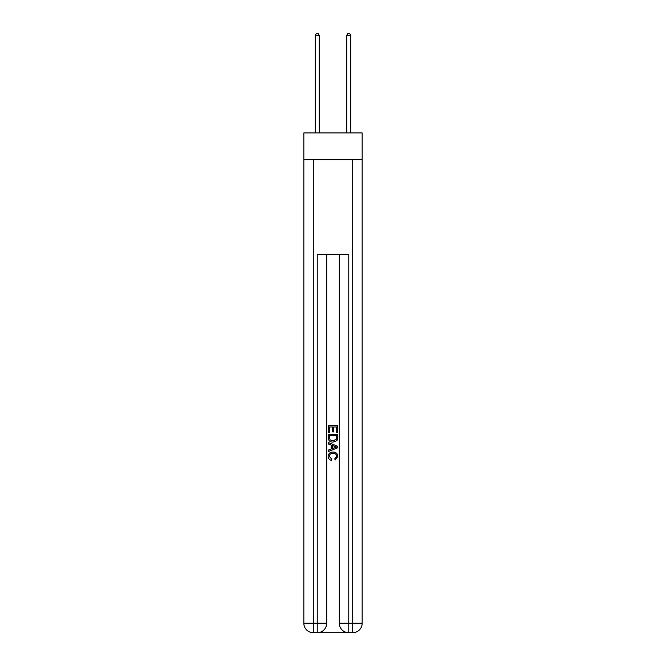<?xml version="1.0" encoding="UTF-8"?>
<svg xmlns="http://www.w3.org/2000/svg" width="666" height="666" viewBox="0 0 666 666"><rect width="100%" height="100%" fill="white"/><g stroke="black" fill="none" stroke-linecap="round" stroke-linejoin="round"><path stroke-width="1" d="M362.162 159.74L362.162 132.934L303.838 132.934L303.838 159.74L362.162 159.74L362.162 623.243L352.705 623.243L352.705 159.74M317.94 632.7L348.06 632.7M348.768 632.7L348.768 623.243L339.302 623.243A9.457 9.457 0 0 0 348.768 632.7L352.705 632.7L352.705 623.243L348.768 623.243L348.768 254.329L317.232 254.329L317.232 623.243L303.838 623.243L303.838 159.74M326.698 254.329L326.698 623.243A9.457 9.457 0 0 1 317.232 632.7L313.295 632.7A9.457 9.457 0 0 1 303.838 623.243M339.302 623.243L339.302 254.329M352.705 632.7A9.457 9.457 0 0 0 362.162 623.243M328.271 432.542L328.271 425.624L337.729 425.624L337.729 432.301L336.638 432.301L336.638 426.964L333.724 426.964L333.724 431.934L332.634 431.934L332.634 426.964L329.362 426.964L329.362 432.542L328.271 432.542M328.271 437.745L328.271 434.357L337.729 434.357L337.595 439.269L336.913 440.642L333.05 442.124C330.028 442.132 328.43 440.676 328.271 437.745M329.362 435.697L330.028 439.876L333.075 440.784L336.447 439.177L336.638 435.697L329.362 435.697M328.271 443.939L328.271 442.524L337.729 446.278L337.729 447.785L328.271 451.54L328.271 450.124L331.177 449.05L331.177 445.013L328.271 443.939M334.89 446.387L332.276 445.421L332.276 448.643L336.638 447.036L334.89 446.387M329.237 456.327L331.61 458.974L331.302 460.314C329.295 459.79 328.246 458.499 328.147 456.451C328.405 453.546 330.045 452.081 333.067 452.064C335.98 452.131 337.57 453.579 337.853 456.426L335.098 460.073L334.815 458.732L336.763 456.36C336.48 454.312 335.248 453.33 333.075 453.396C330.86 453.28 329.587 454.262 329.237 456.327M319.205 132.934L319.205 35.348L315.268 35.348L315.268 132.934M315.268 35.348L316.45 33.3L318.023 33.3L319.205 35.348M350.732 132.934L350.732 35.348L346.795 35.348L346.795 132.934M346.795 35.348L347.977 33.3L349.55 33.3L350.732 35.348M313.295 159.74L313.295 632.7M326.698 623.243L317.232 623.243L317.232 632.7"/></g></svg>
